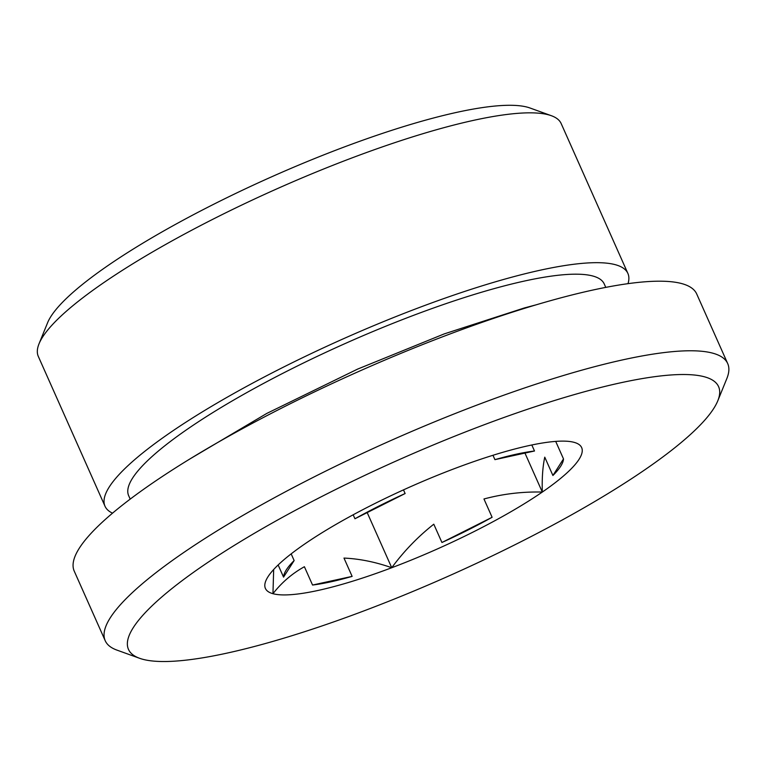 <?xml version="1.0" encoding="UTF-8"?>
<svg xmlns="http://www.w3.org/2000/svg" width="766" height="766" viewBox="0 0 766 766"><rect width="100%" height="100%" fill="white"/><g stroke="black" fill="none" stroke-linecap="round" stroke-linejoin="round"><path stroke-width="1.15" d="M367.192 512.598L391.732 567.73C375.455 561.995 359.532 558.778 343.982 558.079L352.13 576.386A152.654 29.884 -24 0 1 312.557 585.042L304.399 566.725C292.219 573.475 281.735 582.457 272.955 593.698L273.673 569.521M312.557 585.042L352.13 576.386M294.144 560.559L283.554 577.124A152.654 29.884 -24 0 1 294.144 560.559L291.166 553.866M283.554 577.124L278.144 564.973M534.496 451.002L494.922 459.648A152.654 29.884 -24 0 1 534.496 451.002L531.824 444.989M494.922 459.648L492.978 455.282M524.959 453.089L542.309 492.059A173.097 33.886 -24 0 1 391.732 567.73A173.097 33.886 -24 0 1 272.955 593.698A173.097 33.886 -24 0 1 265.831 580.829A173.097 33.886 -24 0 1 304.744 543.984A173.097 33.886 -24 0 1 455.32 468.304A173.097 33.886 -24 0 1 574.098 442.346A173.097 33.886 -24 0 1 575.726 442.853A173.097 33.886 -24 0 1 542.309 492.059C522.536 491.571 503.09 493.878 483.959 498.972L492.107 517.289A152.654 29.884 -24 0 1 441.934 542.5L492.107 517.289M552.908 475.485L563.498 458.92A152.654 29.884 -24 0 1 552.908 475.485L544.76 457.168C542.711 466.676 541.897 478.31 542.309 492.059M563.498 458.92L555.704 441.398M112.525 513.163A286.187 56.023 -24 0 1 105.009 506.23L38.3 356.391A286.187 56.023 -24 0 1 39.018 343.838L47.578 322.783A269.46 52.749 -24 0 1 271.614 176.822A269.46 52.749 -24 0 1 529.995 107.996L551.367 115.714A286.187 56.023 -24 0 1 561.181 123.594L627.89 273.433A286.187 56.023 -24 0 1 628.015 283.65M139.546 658.272L116.901 650.095A340.698 66.699 -24 0 1 105.22 640.721L74.235 571.13A340.698 66.699 -24 0 1 358.354 371.634A340.698 66.699 -24 0 1 696.715 293.991L727.7 363.572A340.698 66.699 -24 0 1 726.848 378.528L717.78 400.829A322.974 63.224 -24 0 1 454.257 573.543A322.974 63.224 -24 0 1 142.572 659.229A322.974 63.224 -24 0 1 139.546 658.272A322.974 63.224 -24 0 1 397.813 460.261A322.974 63.224 -24 0 1 717.78 400.829M130.191 499.116L128.669 495.698A260.287 50.958 -24 0 1 345.725 343.283A260.287 50.958 -24 0 1 604.24 283.956L605.762 287.374M105.009 506.23A286.187 56.023 -24 0 1 343.666 338.649A286.187 56.023 -24 0 1 627.89 273.433M39.018 343.838A286.187 56.023 -24 0 1 276.957 188.809A286.187 56.023 -24 0 1 551.367 115.714M105.22 640.721A340.698 66.699 -24 0 1 389.329 441.216A340.698 66.699 -24 0 1 727.7 363.572M354.945 518.754A152.654 29.884 -24 0 1 405.118 493.534L354.945 518.754L353.174 514.79M441.934 542.5L433.786 524.193C417.805 536.813 403.787 551.328 391.732 567.73M405.118 493.534L403.49 489.876M535.98 304.868L524.365 307.951L444.27 333.89L357.626 369.097L266.807 413.42L189.891 458.958"/></g></svg>
